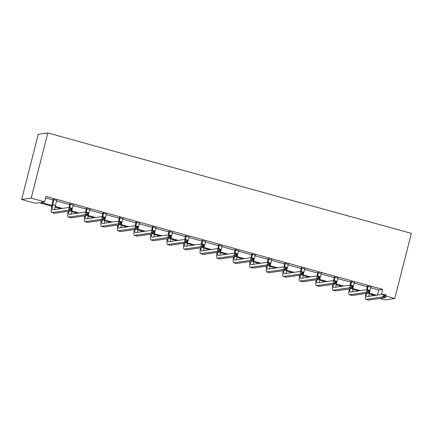 <?xml version="1.0" encoding="UTF-8"?>
<svg xmlns="http://www.w3.org/2000/svg" width="433" height="433" viewBox="0 0 433 433"><rect width="100%" height="100%" fill="white"/><g stroke="black" fill="none" stroke-linecap="round" stroke-linejoin="round"><path stroke-width="0.65" d="M51.765 206.184L38.981 202.649L35.111 203.212L21.65 199.494L38.261 134.327L47.809 132.947L411.35 233.365L394.739 298.526L385.814 296.064M394.739 298.526L385.191 299.912L379.882 298.445M372.115 294.667L371.806 295.885M370.68 287.701L378.794 289.942L382.664 289.379L46.044 196.398L44.664 201.827L40.789 202.39L51.928 205.464M45.66 197.919L53.302 200.035M56.534 200.923L69.837 204.598M73.069 205.491L86.373 209.166M89.604 210.059L102.908 213.734M106.134 214.627L119.438 218.302M122.669 219.195L135.973 222.871M139.204 223.758L152.508 227.433M155.739 228.326L169.043 232.001M172.274 232.894L185.578 236.57M188.804 237.463L202.108 241.138M205.339 242.031L218.643 245.706M221.875 246.599L235.179 250.269M238.41 251.162L251.714 254.837M254.945 255.73L268.249 259.405M271.475 260.298L284.779 263.973M288.01 264.866L301.314 268.541M304.545 269.434L317.849 273.109M321.08 273.997L334.384 277.672M337.616 278.565L350.919 282.24M354.145 283.133L367.449 286.808M370.854 287.176L367.455 286.24M354.318 282.608L350.919 281.672M337.783 278.04L334.384 277.104M321.248 273.477L317.849 272.536M304.713 268.909L301.314 267.967M288.183 264.341L284.784 263.405M271.648 259.773L268.249 258.837M255.113 255.205L251.714 254.268M238.578 250.642L235.179 249.7M222.042 246.074L218.643 245.132M205.513 241.506L202.114 240.569M188.977 236.938L185.578 236.001M172.442 232.369L169.043 231.433M155.907 227.807L152.508 226.865M139.372 223.239L135.973 222.297M122.842 218.67L119.443 217.729M106.307 214.102L102.908 213.166M89.772 209.534L86.373 208.598M73.237 204.971L69.837 204.03M56.701 200.403L53.302 199.461M44.664 201.827L31.203 198.108L47.809 132.947M382.664 289.379L381.359 294.5M31.203 198.108L21.65 199.494M374.891 295.436L369.181 293.861M358.362 290.868L352.646 289.293M341.826 286.305L336.111 284.725M325.291 281.737L319.576 280.156M308.756 277.169L303.046 275.588M292.221 272.601L286.511 271.026M275.691 268.032L269.976 266.457M259.156 263.47L253.44 261.889M242.621 258.902L236.905 257.321M226.086 254.333L220.375 252.753M209.55 249.765L203.84 248.19M193.021 245.197L187.305 243.622M176.485 240.629L170.77 239.054M159.95 236.066L154.235 234.486M143.415 231.498L137.705 229.918M126.88 226.93L121.17 225.349M110.35 222.362L104.634 220.787M93.815 217.794L88.099 216.219M77.28 213.231L71.564 211.65M60.744 208.663L55.029 207.082M55.17 206.362L62.552 208.397M71.705 210.931L79.087 212.966M88.24 215.493L95.623 217.534M104.775 220.061L112.152 222.102M121.305 224.63L128.688 226.67M137.84 229.198L145.223 231.238M154.375 233.766L161.758 235.801M170.911 238.329L178.293 240.369M187.446 242.897L194.823 244.937M203.975 247.465L211.358 249.505M220.511 252.033L227.893 254.074M237.046 256.601L244.429 258.636M253.581 261.169L260.964 263.204M270.116 265.732L277.493 267.773M286.651 270.3L294.029 272.341M303.181 274.868L310.564 276.909M319.716 279.437L327.099 281.472M336.252 284.005L343.634 286.04M352.787 288.567L360.169 290.608M369.322 293.136L376.699 295.176M378.794 289.942L377.484 295.062M368.099 286.143L367.325 289.742M371.016 286.949L369.56 292.096A5.629 1.202 -74.6 0 0 368.965 296.296M366.724 289.661L367.417 285.959M366.48 293.422A5.629 1.202 -74.6 0 0 366.702 296.6A5.629 1.202 -74.6 0 0 366.821 296.605L383.454 294.196L386.106 294.933L385.413 297.644L368.775 300.053A8.444 1.797 105.4 0 1 368.607 300.042L365.955 299.311A8.444 1.797 105.4 0 1 365.804 293.525M385.159 296.562L385.44 295.474L384.38 295.182L384.103 296.269L385.159 296.562L385.413 297.644L382.761 296.914L366.129 299.322A8.444 1.797 105.4 0 1 365.955 299.311M384.103 296.269L382.761 296.914L383.454 294.196L384.38 295.182M368.147 286.522L367.498 286.614M385.44 295.474L386.106 294.933M351.564 281.58L350.79 285.174M354.481 282.386L353.03 287.528A5.629 1.202 -74.6 0 0 352.435 291.728M350.189 285.093L350.882 281.39M349.945 288.86A5.629 1.202 -74.6 0 0 350.173 292.031A5.629 1.202 -74.6 0 0 350.286 292.037L366.919 289.628L369.571 290.364L368.878 293.076L352.24 295.485A8.444 1.797 105.4 0 1 352.072 295.474L349.42 294.743A8.444 1.797 105.4 0 1 349.269 288.957M368.629 291.994L368.905 290.911L367.844 290.619L367.568 291.701L368.629 291.994L368.878 293.076L366.231 292.345L349.593 294.754A8.444 1.797 105.4 0 1 349.42 294.743M367.568 291.701L366.231 292.345L366.919 289.628L367.844 290.619M351.612 281.953L350.968 282.051M368.905 290.911L369.571 290.364M335.028 277.012L334.254 280.606M337.951 277.818L336.495 282.96A5.629 1.202 -74.6 0 0 335.9 287.16M333.659 280.524L334.352 276.822M333.41 284.292A5.629 1.202 -74.6 0 0 333.637 287.463A5.629 1.202 -74.6 0 0 333.751 287.474L350.389 285.066L353.036 285.796L352.343 288.513L335.71 290.916A8.444 1.797 105.4 0 1 335.537 290.911L332.885 290.175A8.444 1.797 105.4 0 1 332.733 284.389M352.094 287.431L352.37 286.343L351.309 286.051L351.033 287.133L352.094 287.431L352.343 288.513L349.696 287.777L333.058 290.186A8.444 1.797 105.4 0 1 332.885 290.175M351.033 287.133L349.696 287.777L350.389 285.066L351.309 286.051M335.077 277.391L334.433 277.483M352.37 286.343L353.036 285.796M318.499 272.444L317.725 276.043M321.416 273.25L319.96 278.392A5.629 1.202 -74.6 0 0 319.365 282.592M317.124 275.956L317.817 272.254M316.88 279.723A5.629 1.202 -74.6 0 0 317.102 282.901A5.629 1.202 -74.6 0 0 317.216 282.906L333.854 280.497L336.501 281.228L335.808 283.945L319.175 286.354A8.444 1.797 105.4 0 1 319.002 286.343L316.355 285.612A8.444 1.797 105.4 0 1 316.198 279.821M335.559 282.863L335.835 281.775L334.774 281.482L334.498 282.57L335.559 282.863L335.808 283.945L333.161 283.214L316.523 285.618A8.444 1.797 105.4 0 1 316.355 285.612M334.498 282.57L333.161 283.214L333.854 280.497L334.774 281.482M318.542 272.822L317.898 272.914M335.835 281.775L336.501 281.228M301.963 267.875L301.189 271.475M304.881 268.682L303.425 273.824A5.629 1.202 -74.6 0 0 302.829 278.024M300.589 271.388L301.281 267.686M300.345 275.155A5.629 1.202 -74.6 0 0 300.567 278.332A5.629 1.202 -74.6 0 0 300.681 278.338L317.319 275.929L319.971 276.66L319.278 279.377L302.64 281.786A8.444 1.797 105.4 0 1 302.467 281.775L299.82 281.044A8.444 1.797 105.4 0 1 299.663 275.253M319.024 278.295L319.3 277.207L318.239 276.914L317.963 278.002L319.024 278.295L319.278 279.377L316.626 278.646L299.988 281.055A8.444 1.797 105.4 0 1 299.82 281.044M317.963 278.002L316.626 278.646L317.319 275.929L318.239 276.914M302.007 268.254L301.363 268.346M319.3 277.207L319.971 276.66M285.428 263.307L284.654 266.907M288.346 264.114L286.89 269.261A5.629 1.202 -74.6 0 0 286.294 273.461M284.053 266.825L284.746 263.123M283.81 270.587A5.629 1.202 -74.6 0 0 284.032 273.764A5.629 1.202 -74.6 0 0 284.145 273.77L300.783 271.361L303.436 272.092L302.743 274.809L286.105 277.217A8.444 1.797 105.4 0 1 285.937 277.207L283.285 276.476A8.444 1.797 105.4 0 1 283.133 270.69M302.488 273.726L302.77 272.638L301.709 272.346L301.433 273.434L302.488 273.726L302.743 274.809L300.091 274.078L283.458 276.487A8.444 1.797 105.4 0 1 283.285 276.476M301.433 273.434L300.091 274.078L300.783 271.361L301.709 272.346M285.477 263.686L284.827 263.778M302.77 272.638L303.436 272.092M268.893 258.745L268.119 262.338M271.81 259.546L270.354 264.693A5.629 1.202 -74.6 0 0 269.764 268.893M267.518 262.257L268.211 258.555M267.275 266.024A5.629 1.202 -74.6 0 0 267.502 269.196A5.629 1.202 -74.6 0 0 267.616 269.202L284.248 266.793L286.9 267.529L286.208 270.241L269.57 272.649A8.444 1.797 105.4 0 1 269.402 272.638L266.75 271.908A8.444 1.797 105.4 0 1 266.598 266.122M285.959 269.158L286.235 268.076L285.174 267.783L284.898 268.866L285.959 269.158L286.208 270.241L283.561 269.51L266.923 271.919A8.444 1.797 105.4 0 1 266.75 271.908M284.898 268.866L283.561 269.51L284.248 266.793L285.174 267.783M268.942 259.118L268.298 259.215M286.235 268.076L286.9 267.529M252.358 254.176L251.584 257.77M255.275 254.983L253.825 260.125A5.629 1.202 -74.6 0 0 253.229 264.325M250.988 257.689L251.681 253.987M250.739 261.456A5.629 1.202 -74.6 0 0 250.967 264.628A5.629 1.202 -74.6 0 0 251.08 264.633L267.718 262.23L270.365 262.961L269.672 265.673L253.04 268.081A8.444 1.797 105.4 0 1 252.867 268.076L250.214 267.34A8.444 1.797 105.4 0 1 250.063 261.554M269.423 264.59L269.699 263.508L268.639 263.215L268.363 264.298L269.423 264.59L269.672 265.673L267.026 264.942L250.388 267.35A8.444 1.797 105.4 0 1 250.214 267.34M268.363 264.298L267.026 264.942L267.718 262.23L268.639 263.215M252.407 254.555L251.762 254.647M269.699 263.508L270.365 262.961M235.823 249.608L235.054 253.208M238.745 250.415L237.289 255.557A5.629 1.202 -74.6 0 0 236.694 259.757M234.453 253.121L235.146 249.419M234.21 256.888A5.629 1.202 -74.6 0 0 234.432 260.065A5.629 1.202 -74.6 0 0 234.545 260.071L251.183 257.662L253.83 258.393L253.137 261.11L236.505 263.518A8.444 1.797 105.4 0 1 236.331 263.508L233.685 262.777A8.444 1.797 105.4 0 1 233.528 256.986M252.888 260.027L253.164 258.939L252.103 258.647L251.827 259.735L252.888 260.027L253.137 261.11L250.49 260.374L233.852 262.782A8.444 1.797 105.4 0 1 233.685 262.777M251.827 259.735L250.49 260.374L251.183 257.662L252.103 258.647M235.871 249.987L235.227 250.079M253.164 258.939L253.83 258.393M219.293 245.04L218.519 248.639M222.21 245.847L220.754 250.988A5.629 1.202 -74.6 0 0 220.159 255.189M217.918 248.553L218.611 244.851M217.675 252.32A5.629 1.202 -74.6 0 0 217.896 255.497A5.629 1.202 -74.6 0 0 218.01 255.502L234.648 253.094L237.3 253.825L236.607 256.542L219.969 258.95A8.444 1.797 105.4 0 1 219.796 258.939L217.149 258.209A8.444 1.797 105.4 0 1 216.993 252.417M236.353 255.459L236.629 254.371L235.568 254.079L235.292 255.167L236.353 255.459L236.607 256.542L233.955 255.811L217.317 258.214A8.444 1.797 105.4 0 1 217.149 258.209M235.292 255.167L233.955 255.811L234.648 253.094L235.568 254.079M219.336 245.419L218.692 245.511M236.629 254.371L237.3 253.825M202.758 240.472L201.984 244.071M205.675 241.278L204.219 246.42A5.629 1.202 -74.6 0 0 203.624 250.626M201.383 243.99L202.076 240.288M201.139 247.752A5.629 1.202 -74.6 0 0 201.361 250.929A5.629 1.202 -74.6 0 0 201.475 250.934L218.113 248.526L220.765 249.256L220.072 251.974L203.434 254.382A8.444 1.797 105.4 0 1 203.261 254.371L200.614 253.641A8.444 1.797 105.4 0 1 200.457 247.855M219.818 250.891L220.094 249.803L219.038 249.511L218.757 250.599L219.818 250.891L220.072 251.974L217.42 251.243L200.788 253.651A8.444 1.797 105.4 0 1 200.614 253.641M218.757 250.599L217.42 251.243L218.113 248.526L219.038 249.511M202.806 240.851L202.157 240.943M220.094 249.803L220.765 249.256M186.222 235.904L185.448 239.503M189.14 236.71L187.684 241.858A5.629 1.202 -74.6 0 0 187.094 246.058M184.848 239.422L185.541 235.72M184.604 243.189A5.629 1.202 -74.6 0 0 184.831 246.361A5.629 1.202 -74.6 0 0 184.945 246.366L201.578 243.958L204.23 244.694L203.537 247.405L186.899 249.814A8.444 1.797 105.4 0 1 186.731 249.803L184.079 249.072A8.444 1.797 105.4 0 1 183.928 243.286M203.288 246.323L203.564 245.24L202.503 244.943L202.227 246.031L203.288 246.323L203.537 247.405L200.885 246.675L184.252 249.083A8.444 1.797 105.4 0 1 184.079 249.072M202.227 246.031L200.885 246.675L201.578 243.958L202.503 244.943M186.271 236.283L185.627 236.38M203.564 245.24L204.23 244.694M169.687 231.341L168.913 234.935M172.605 232.148L171.154 237.289A5.629 1.202 -74.6 0 0 170.559 241.49M168.313 234.854L169.005 231.152M168.069 238.621A5.629 1.202 -74.6 0 0 168.296 241.793A5.629 1.202 -74.6 0 0 168.41 241.798L185.048 239.395L187.695 240.126L187.002 242.837L170.369 245.246A8.444 1.797 105.4 0 1 170.196 245.24L167.544 244.504A8.444 1.797 105.4 0 1 167.392 238.718M186.753 241.755L187.029 240.672L185.968 240.38L185.692 241.462L186.753 241.755L187.002 242.837L184.355 242.107L167.717 244.515A8.444 1.797 105.4 0 1 167.544 244.504M185.692 241.462L184.355 242.107L185.048 239.395L185.968 240.38M169.736 231.715L169.092 231.812M187.029 240.672L187.695 240.126M153.152 226.773L152.384 230.372M156.075 227.579L154.619 232.721A5.629 1.202 -74.6 0 0 154.024 236.921M151.783 230.286L152.476 226.583M151.539 234.053A5.629 1.202 -74.6 0 0 151.761 237.224A5.629 1.202 -74.6 0 0 151.875 237.235L168.513 234.827L171.159 235.557L170.467 238.274L153.834 240.678A8.444 1.797 105.4 0 1 153.661 240.672L151.014 239.942A8.444 1.797 105.4 0 1 150.857 234.15M170.218 237.192L170.494 236.104L169.433 235.812L169.157 236.9L170.218 237.192L170.467 238.274L167.82 237.538L151.182 239.947A8.444 1.797 105.4 0 1 151.014 239.942M169.157 236.9L167.82 237.538L168.513 234.827L169.433 235.812M153.201 227.152L152.557 227.244M170.494 236.104L171.159 235.557M136.622 222.205L135.848 225.804M139.54 223.011L138.084 228.153A5.629 1.202 -74.6 0 0 137.488 232.353M135.248 225.717L135.94 222.015M135.004 229.485A5.629 1.202 -74.6 0 0 135.226 232.662A5.629 1.202 -74.6 0 0 135.34 232.667L151.978 230.259L154.624 230.989L153.937 233.706L137.299 236.115A8.444 1.797 105.4 0 1 137.126 236.104L134.479 235.373A8.444 1.797 105.4 0 1 134.322 229.582M153.683 232.624L153.959 231.536L152.898 231.244L152.622 232.332L153.683 232.624L153.937 233.706L151.285 232.976L134.647 235.379A8.444 1.797 105.4 0 1 134.479 235.373M152.622 232.332L151.285 232.976L151.978 230.259L152.898 231.244M136.666 222.584L136.022 222.676M153.959 231.536L154.624 230.989M120.087 217.637L119.313 221.236M123.004 218.443L121.549 223.585A5.629 1.202 -74.6 0 0 120.953 227.79M118.712 221.155L119.405 217.447M118.469 224.916A5.629 1.202 -74.6 0 0 118.691 228.094A5.629 1.202 -74.6 0 0 118.804 228.099L135.442 225.69L138.095 226.421L137.402 229.138L120.764 231.547A8.444 1.797 105.4 0 1 120.591 231.536L117.944 230.805A8.444 1.797 105.4 0 1 117.787 225.014M137.147 228.056L137.423 226.968L136.368 226.675L136.086 227.763L137.147 228.056L137.402 229.138L134.75 228.407L118.117 230.816A8.444 1.797 105.4 0 1 117.944 230.805M136.086 227.763L134.75 228.407L135.442 225.69L136.368 226.675M120.136 218.016L119.486 218.108M137.423 226.968L138.095 226.421M103.552 213.068L102.778 216.668M106.469 213.875L105.013 219.022A5.629 1.202 -74.6 0 0 104.418 223.222M102.177 216.587L102.87 212.884M101.934 220.348A5.629 1.202 -74.6 0 0 102.161 223.525A5.629 1.202 -74.6 0 0 102.275 223.531L118.907 221.122L121.559 221.858L120.867 224.57L104.229 226.979A8.444 1.797 105.4 0 1 104.061 226.968L101.409 226.237A8.444 1.797 105.4 0 1 101.257 220.451M120.612 223.488L120.894 222.405L119.833 222.107L119.557 223.195L120.612 223.488L120.867 224.57L118.214 223.839L101.582 226.248A8.444 1.797 105.4 0 1 101.409 226.237M119.557 223.195L118.214 223.839L118.907 221.122L119.833 222.107M103.601 213.447L102.957 213.539M120.894 222.405L121.559 221.858M87.017 208.506L86.243 212.1M89.934 209.312L88.484 214.454A5.629 1.202 -74.6 0 0 87.888 218.654M85.642 212.018L86.335 208.316M85.398 215.786A5.629 1.202 -74.6 0 0 85.626 218.957A5.629 1.202 -74.6 0 0 85.739 218.963L102.372 216.56L105.024 217.29L104.331 220.002L87.693 222.41A8.444 1.797 105.4 0 1 87.526 222.4L84.873 221.669A8.444 1.797 105.4 0 1 84.722 215.883M104.082 218.919L104.358 217.837L103.298 217.545L103.022 218.627L104.082 218.919L104.331 220.002L101.685 219.271L85.047 221.68A8.444 1.797 105.4 0 1 84.873 221.669M103.022 218.627L101.685 219.271L102.372 216.56L103.298 217.545M87.065 208.879L86.421 208.977M104.358 217.837L105.024 217.29M70.482 203.938L69.713 207.537M73.404 204.744L71.948 209.886A5.629 1.202 -74.6 0 0 71.353 214.086M69.112 207.45L69.805 203.748M68.869 211.217A5.629 1.202 -74.6 0 0 69.091 214.389A5.629 1.202 -74.6 0 0 69.204 214.4L85.842 211.991L88.489 212.722L87.796 215.439L71.164 217.842A8.444 1.797 105.4 0 1 70.99 217.837L68.338 217.101A8.444 1.797 105.4 0 1 68.187 211.315M87.547 214.357L87.823 213.269L86.762 212.976L86.486 214.059L87.547 214.357L87.796 215.439L85.149 214.703L68.511 217.112A8.444 1.797 105.4 0 1 68.338 217.101M86.486 214.059L85.149 214.703L85.842 211.991L86.762 212.976M70.53 204.316L69.886 204.408M87.823 213.269L88.489 212.722M53.952 199.369L52.761 204.587A5.629 1.202 -74.6 0 0 52.555 209.826A5.629 1.202 -74.6 0 0 52.669 209.832L69.307 207.423L71.954 208.154L71.266 210.871L54.628 213.28A8.444 1.797 105.4 0 1 54.455 213.269L51.808 212.538A8.444 1.797 105.4 0 1 52.117 204.679L53.27 199.18M56.869 200.176L55.413 205.318A5.629 1.202 -74.6 0 0 54.818 209.518M71.012 209.789L71.288 208.701L70.227 208.408L69.951 209.496L71.012 209.789L71.266 210.871L68.614 210.14L51.976 212.543A8.444 1.797 105.4 0 1 51.808 212.538M69.951 209.496L68.614 210.14L69.307 207.423L70.227 208.408M53.995 199.748L53.351 199.84M71.288 208.701L71.954 208.154M369.56 292.096L369.16 291.983M368.775 300.053L366.129 299.322M353.03 287.528L352.624 287.415M352.24 295.485L349.593 294.754M336.495 282.96L336.089 282.846M335.71 290.916L333.058 290.186M319.96 278.392L319.554 278.284M319.175 286.354L316.523 285.618M303.425 273.824L303.019 273.716M302.64 281.786L299.988 281.055M286.89 269.261L286.489 269.147M286.105 277.217L283.458 276.487M270.354 264.693L269.954 264.579M269.57 272.649L266.923 271.919M253.825 260.125L253.419 260.011M253.04 268.081L250.388 267.35M237.289 255.557L236.883 255.443M236.505 263.518L233.852 262.782M220.754 250.988L220.348 250.88M219.969 258.95L217.317 258.214M204.219 246.42L203.819 246.312M203.434 254.382L200.788 253.651M187.684 241.858L187.283 241.744M186.899 249.814L184.252 249.083M171.154 237.289L170.748 237.176M170.369 245.246L167.717 244.515M154.619 232.721L154.213 232.608M153.834 240.678L151.182 239.947M138.084 228.153L137.678 228.045M137.299 236.115L134.647 235.379M121.549 223.585L121.148 223.477M120.764 231.547L118.117 230.816M105.013 219.022L104.613 218.909M104.229 226.979L101.582 226.248M88.484 214.454L88.078 214.34M87.693 222.41L85.047 221.68M71.948 209.886L71.542 209.772M71.164 217.842L68.511 217.112M55.413 205.318L52.761 204.587M54.628 213.28L51.976 212.543"/></g></svg>
